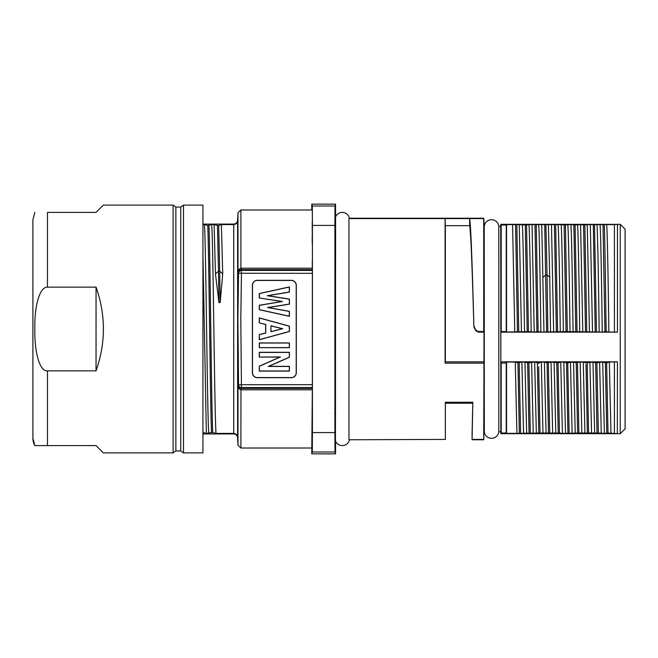 <?xml version="1.0" encoding="UTF-8"?>
<svg xmlns="http://www.w3.org/2000/svg" width="658" height="658" viewBox="0 0 658 658"><rect width="100%" height="100%" fill="white"/><g stroke="black" fill="none" stroke-linecap="round" stroke-linejoin="round"><path stroke-width="0.99" d="M348.954 439.412L348.954 218.588L349.414 218.234A7.287 7.287 0 0 0 335.555 216.86L335.457 218.588C334.914 233.401 334.914 424.599 335.457 439.412L335.555 441.14A7.287 7.287 0 0 0 349.414 439.766L445.351 439.412L349.414 439.766M335.596 218.588L335.457 439.412M537.356 362.871L538.762 433.03L516.917 433.375L515.247 362.032L517.936 362.887L521.876 362.032L524.961 362.032L527.642 362.887L534.674 362.032L538.614 362.887L538.622 363.792M445.351 439.412L445.351 402.252L472.814 402.252L472.074 439.766L483.795 439.766L484.214 226.253L484.304 431.747A7.287 7.287 0 0 0 498.805 431.747L498.805 226.253L500.73 226.253L500.837 433.688L501.207 432.98L500.837 433.688L620.239 433.688L620.239 224.312L625.1 229.165L625.1 428.835L625.1 229.165M484.304 226.253A7.287 7.287 0 0 1 498.805 226.253M312.295 239.496L312.221 238.681M312.213 238.336L312.311 232.455M335.045 220.726L335.029 241.56M312.311 232.504L312.295 239.487C312.262 245.261 312.229 244.949 312.205 238.558L312.311 232.504M335.037 434.264L335.054 413.043L335.037 434.264M259.375 297.877L259.375 293.6L289.314 287.044L289.314 292.037L267.214 295.722L289.314 299.16L289.314 304.086L267.567 307.533L289.314 311.407L289.314 316.202L259.375 309.647L259.375 305.361L282.422 301.487L259.277 297.967L259.277 293.517L289.413 286.913L289.413 292.119L267.847 295.713L289.413 299.069L289.413 304.169L268.176 307.541L289.413 311.324L289.413 316.325L259.277 309.729L259.277 305.279L281.788 301.496L259.277 297.967M270.923 325.759L270.923 331.755L282.669 328.72L270.923 325.759L271.022 331.624L282.257 328.72L271.022 325.891M259.375 322.831L259.375 318.011L289.314 326.22L289.314 331.435L259.375 339.643L259.375 334.659L265.725 333.047L265.725 324.452L259.277 322.913L259.277 317.88L289.413 326.146L289.413 331.509L259.277 339.775L259.277 334.577L265.618 332.964L265.618 324.526L259.277 322.913M259.375 347.589L259.375 343.04L289.314 343.04L289.314 347.589L259.277 347.687L259.277 342.941L289.413 342.941L289.413 347.687L259.277 347.687M259.375 356.957L259.375 352.417L289.314 352.417L289.314 357.212L268.308 366.44L289.314 366.44L289.314 370.98L259.375 370.98L259.375 366.259L280.448 356.957L259.277 357.064L259.277 352.31L289.413 352.31L289.413 357.286L268.793 366.333L289.413 366.333L289.413 371.087L259.277 371.087L259.277 366.193L279.963 357.064L259.277 357.064M291.346 377.684L257.344 377.684A4.96 4.96 0 0 1 252.384 372.724L252.384 285.276A4.96 4.96 0 0 1 257.344 280.316L291.346 280.316A4.96 4.96 0 0 1 296.314 285.276L296.314 372.724A4.96 4.96 0 0 1 291.346 377.684L291.346 377.577A4.861 4.861 0 0 0 296.207 372.724L296.207 285.276A4.861 4.861 0 0 0 291.346 280.423L257.344 280.423A4.861 4.861 0 0 0 252.483 285.276L252.483 372.724A4.861 4.861 0 0 0 257.344 377.577L291.346 377.577M335.555 441.14L335.555 453.855L311.752 453.855L312.353 387.57L241.453 387.57L240.795 318.982L241.453 273.333L241.034 268.201L312.287 268.201L312.303 269.615L240.968 269.615L241.034 268.201M312.361 384.667L238.541 384.733L237.883 318.974L238.541 273.267A2.912 2.903 152.8 0 1 241.453 270.43L312.353 270.43L312.353 387.57M282.422 301.487L281.788 301.496M267.567 307.533L268.176 307.541M267.214 295.722L267.847 295.713M280.448 356.957L279.963 357.064M268.308 366.44L268.793 366.333M282.669 328.72L282.257 328.72M312.353 270.43L312.303 269.615M312.262 260.996L312.287 268.201M312.287 389.799L240.902 389.799L238.895 388.607L237.99 385.818L237.99 445.26L237.587 437.603C237.225 435.39 235.934 434.165 233.713 433.918L202.935 433.918M312.237 404.925L312.237 403.132M312.205 231.065L312.254 222.56M312.213 430.751L312.221 415.231L312.205 430.941C312.229 437.331 312.262 437.636 312.295 431.862L312.246 413.726M240.902 268.11L240.902 209.976L311.752 209.976L311.752 204.144L312.311 205.995L312.41 225.423L334.906 225.423L335.004 205.995L335.555 204.144L311.752 204.144M335.103 224.904L335.07 242.045M335.012 223.564L335.045 220.849M335.07 413.89L335.087 415.108M335.555 216.86L335.555 204.144M311.752 453.855L312.311 452.005L335.004 452.005L335.555 453.855M335.078 241.231L335.087 222.725M312.311 452.005L312.41 432.577L334.906 432.577L334.906 225.423M334.906 432.577L335.004 452.005M312.246 243.649L312.295 239.487M312.246 221.351L312.221 222.848M312.246 436.032L312.295 431.862M312.41 432.577L312.41 225.423M241.034 389.799L241.034 388.385L238.944 387.611L237.999 385.818L238.541 384.724A2.912 2.903 27.3 0 0 241.453 387.57L241.034 388.385L312.303 388.385M240.902 209.976L237.99 212.74L237.587 220.397C237.225 222.61 235.934 223.835 233.713 224.082L233.738 224.592C235.959 224.337 237.258 223.111 237.62 220.915L237.62 437.085C237.258 434.889 235.959 433.663 233.738 433.408L233.713 433.918M312.361 273.333L238.541 273.267L237.99 272.182L238.895 269.402L240.902 268.201M238.944 387.611L238.903 388.598M240.968 388.385L240.902 448.024L311.752 448.024M202.993 432.561L206.357 433.408L211.489 432.561C210.247 402.984 208.997 255.016 207.747 225.439L204.375 224.592C205.855 234.412 207.328 423.579 208.808 433.408M202.935 224.592L204.375 224.592M206.357 433.408L202.935 254.523M215.446 273.925L218.481 271.186L217.461 225.439L214.097 224.592L215.454 273.925L218.941 302.622L220.159 302.622L222.725 273.925L221.368 224.592L233.738 224.592L233.738 433.408L216.079 433.408C214.598 423.579 213.126 234.412 211.646 224.592L207.747 225.464M214.089 224.592L211.646 224.592M211.489 432.536L212.707 432.545C211.382 402.976 210.173 255.033 208.964 225.464M212.707 432.561L216.079 433.408M218.941 302.622L218.489 271.186L219.698 271.195L218.678 225.464L221.368 224.592M220.159 302.622L219.698 271.186L222.725 273.925M218.678 225.472L217.461 225.472M625.1 322.149L625.1 320.734M625.1 337.266L625.1 335.851M617.451 332.158L617.451 224.37L614.416 224.625L614.416 332.051L617.451 332.158L500.837 332.158L500.837 361.818L617.434 361.826L617.327 433.688M500.837 361.818L501.207 363.06L506.257 363.06L506.561 362.032L506.561 433.375L516.917 433.375M506.257 363.06L506.257 432.98L501.207 432.98L501.207 363.06M512.319 224.625L506.561 224.625L506.561 332.051L528.44 331.632L526.532 224.954L528.925 224.625M506.257 331.542L506.257 225.02L501.207 225.02L501.207 331.542L506.257 331.542L506.561 332.051M506.561 362.032L515.247 362.032M538.622 362.879L541.312 362.032L544.388 362.032L547.078 362.887L551.034 362.032L558.05 362.887L560.748 362.032L563.832 362.032L566.513 362.887M567.928 433.022L566.53 362.879L573.537 362.032L576.219 362.887L577.625 433.054L562.409 433.375L559.456 433.03L558.042 362.871M576.227 362.887L580.183 362.032L583.259 362.032L585.941 362.887L592.973 362.032L595.638 362.879L597.036 433.013L598.344 433.013L596.905 362.871M617.451 433.63L608.025 433.03L604.389 433.375L602.687 362.032L595.646 362.871M602.687 362.032L606.627 362.887L609.333 362.032L617.434 361.818M500.837 332.158L501.207 331.542M500.73 226.253L500.837 224.312L501.207 225.02L500.837 224.312L617.451 224.37M500.837 224.312L501.207 225.02L500.837 224.312M606.117 331.624L608.856 332.051C608.173 275.727 607.285 230.67 606.668 224.608L614.416 224.625M567.295 331.624L602.243 332.051C601.544 279.099 600.795 234.651 600.055 224.617L606.643 224.625M587.257 224.625L599.8 224.625M586.771 331.632L584.855 224.946L587.224 224.625M584.855 224.946L583.564 224.995L585.497 331.624M582.791 332.051L580.595 224.617L583.556 224.97M577.041 331.632L575.1 224.954L580.348 224.625M575.1 224.954L570.897 224.625C571.646 234.445 572.378 278.285 573.085 332.051M567.838 224.625L570.897 224.625M538.137 331.632L540.86 332.051L567.311 331.632L565.411 224.97L567.805 224.625C568.471 231.164 569.335 277.709 570.025 332.051M565.411 224.97L564.12 224.97L566.045 331.632M563.355 332.051C562.722 285.317 561.85 233.179 561.159 224.617L564.12 224.97M558.099 224.625L560.904 224.625M553.658 332.051L551.47 224.617L558.066 224.625M538.672 224.625L551.207 224.625M528.423 331.632L534.222 332.051L532.034 224.617L538.631 224.625M531.138 332.051C530.455 275.653 529.55 230.637 528.95 224.608L531.779 224.625M526.532 224.954L525.265 224.954L527.19 331.632M521.449 332.051L519.252 224.608L525.265 224.97M514.778 332.051L512.582 224.617L519.22 224.625M534.214 332.051L538.154 331.632L536.245 224.987M602.243 332.051L606.141 331.632C605.574 291.009 605.031 242.695 604.241 224.954M608.856 332.051L614.416 332.051M473.892 326.755L473.883 326.129C472.477 274.345 471.062 227.01 469.656 218.588L469.639 225.661C471.062 233.327 472.477 277.989 473.892 326.755L475.816 330.711L478.317 332.134L484.099 332.134L483.72 439.412L472.247 439.412M475.816 330.711L475.792 330.069L478.3 331.5L483.72 331.5L484.099 332.134M515.551 224.987L517.476 331.624M518.743 331.624L516.818 224.987M522.312 224.625C523.061 234.306 523.801 278.375 524.508 332.051M534.987 224.987L536.912 331.632M540.86 332.051C540.16 277.339 539.313 231.09 538.672 224.6M541.731 224.625L543.977 332.051M543.113 277.24L545.803 274.88L547.045 274.896L545.934 224.987M544.725 224.995L546.625 331.632M547.859 331.624L547.037 274.88L549.734 277.248L550.549 332.051M548.377 224.625L549.743 277.248M554.423 224.987L556.347 331.632M557.597 331.632L555.673 224.987M560.287 332.051C559.588 276.96 558.741 230.999 558.099 224.6M575.783 331.624L573.858 224.97M579.723 332.051C579.04 275.718 578.127 230.645 577.527 224.608M589.453 332.051L587.257 224.6M590.316 224.625L592.504 332.051M593.31 224.987L595.219 331.624M596.461 331.624L594.511 224.987M599.167 332.051C598.484 276.467 597.579 230.835 596.971 224.608M603.024 224.954L604.957 331.624M473.883 326.129L475.792 330.069M483.72 363.142L445.096 363.142L445.096 218.588L483.72 218.588L483.72 331.5M469.639 225.661L445.351 225.661L445.096 218.579L348.954 218.588M472.814 402.252L472.074 433.935M472.057 439.766L472.107 433.935M472.715 403.198L445.351 403.198M445.096 363.142L445.351 361.867L484.099 361.867M445.351 225.661L445.351 361.867M349.414 218.234L483.795 218.234L484.214 226.253M474.303 328.169L474.295 327.544M538.762 433.03L540.029 433.03L538.672 366.802M558.223 433.03L540.029 433.03M556.791 362.871L558.223 432.997L559.456 433.038M597.028 433.03L577.625 433.03M604.389 433.375L598.344 433.03M517.936 362.887L519.335 432.997M520.593 433.005L519.178 362.887M521.876 362.032L523.562 433.375M526.663 433.375L524.961 362.032M527.642 362.887L529.048 433.046M530.307 433.046L528.9 362.887M531.598 362.032L533.243 433.375M536.352 433.375L534.674 362.032M541.312 362.032L542.982 433.375M546.099 433.375L544.388 362.032M547.069 362.887L548.476 433.054M549.743 433.054L548.328 362.887M551.034 362.032L552.679 433.375M555.796 433.375L554.102 362.032M560.748 362.032L562.409 433.375M565.493 433.375L563.824 362.032M569.154 432.997L567.747 362.895M570.461 362.032L572.139 433.375M575.24 433.375L573.537 362.032M578.884 433.054L577.494 363.767M580.183 362.032L581.828 433.375M584.929 433.375L583.259 362.032M587.364 433.03L585.982 364.392M588.581 433.038L587.191 362.887M589.897 362.032L591.575 433.375M594.659 433.375L592.973 362.032M599.611 362.032L601.272 433.375M605.368 362.887L606.783 433.054M608.025 433.054L606.627 362.887M609.333 362.032L610.978 433.375M614.416 433.375L614.416 362.032M237.99 212.74L237.99 272.182L238.936 270.38L240.968 269.607M238.936 270.38L238.895 269.393M312.303 429.312L312.205 430.941M312.303 236.929L312.205 238.558M233.713 224.082L202.935 224.082M175.867 207.064L175.867 450.936L180.728 450.936L180.728 207.064L175.867 207.064L173.095 205.115L103.339 205.115L96.052 212.402L103.339 205.115M175.867 450.936L173.095 452.885L173.095 205.115M103.339 452.885L96.052 445.598L103.339 452.885L173.095 452.885M96.052 370.865C105.848 342.966 105.848 315.059 96.052 287.135L96.052 370.865L47.475 370.865L47.475 445.598L34.858 445.598L96.052 445.598M47.475 370.865C39.398 371.836 34.315 350.944 34.849 329C34.29 306.817 39.455 286.822 47.475 287.135L96.052 287.135M34.858 445.598A14.575 14.575 0 0 1 32.9 438.302L32.9 219.69L34.849 212.402M96.052 212.402L47.475 212.402C30.868 212.402 30.868 212.402 47.475 212.402L47.475 287.135M183.5 205.115L202.935 205.115L202.935 452.885L183.5 452.885L183.5 205.115L180.728 207.064M183.5 452.885L180.728 450.936M478.317 332.134L478.3 331.5M312.311 205.995L335.004 205.995M240.902 448.024L237.99 445.26M625.1 428.835L620.239 433.688M617.327 224.312L620.239 224.312M498.805 431.747L500.73 431.747M334.634 413.101L335.07 413.849M34.849 445.598L32.9 438.31"/></g></svg>
